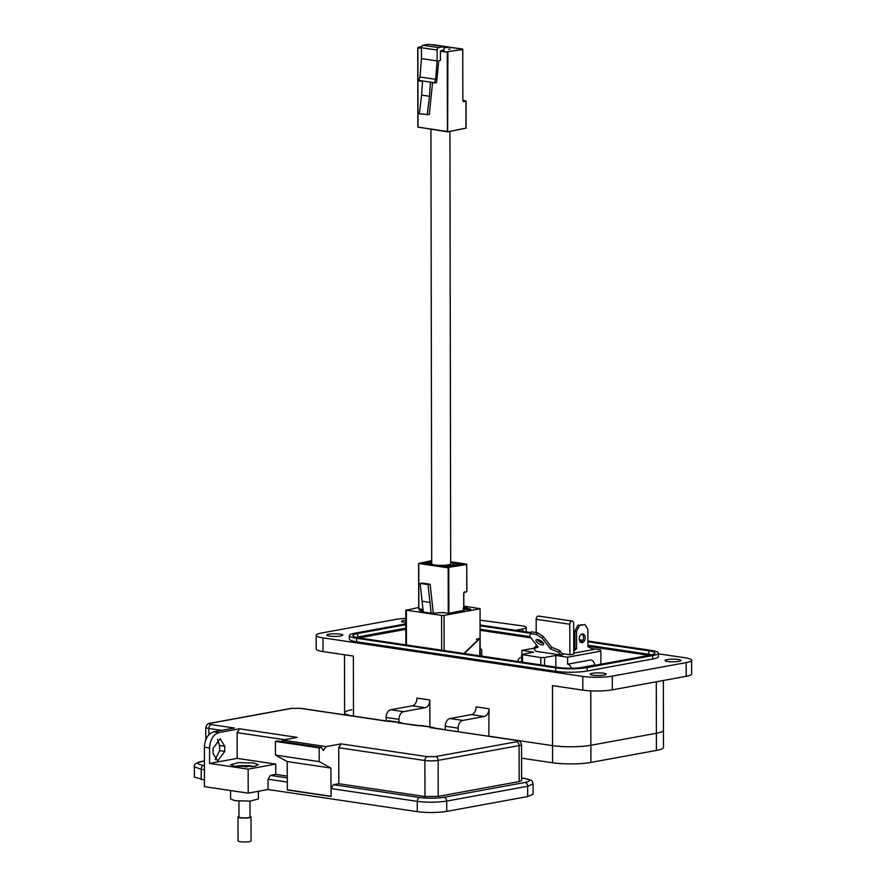 <?xml version="1.0" encoding="UTF-8"?>
<svg xmlns="http://www.w3.org/2000/svg" width="886" height="886" viewBox="0 0 886 886"><rect width="100%" height="100%" fill="white"/><g stroke="black" fill="none" stroke-linecap="round" stroke-linejoin="round"><path stroke-width="1.33" d="M463.832 606.146L480.068 608.682L480.035 637.909L463.943 653.48M480.035 638.009L479.691 655.817M476.347 639.271L480.035 638.352L464.319 653.536M481.74 656.127L481.729 650.003L480.09 647.644M423.187 610.963L419.355 610.388L423.098 609.712M463.843 610.31L448.604 613.378L443.055 612.547L430.984 613.201L420.784 611.683L423.198 611.251M418.701 607.497L406.364 610.177L441.605 615.405L441.66 650.18M444.119 650.545L444.063 615.382L479.614 608.87M418.701 608.671L423.087 609.59M470.544 609.092L464.563 608.682L464.729 609.49L468.273 609.601L465.061 608.793L470.555 609.025M464.563 608.937L464.729 609.49M465.216 609.546L465.061 608.793M444.063 615.382L441.605 615.405M463.832 607.619L467.276 607.785L463.832 607.453M463.378 608.582L463.256 607.896L463.378 608.582M464.729 609.922L464.563 609.125M469.425 609.07L470.544 609.524M463.256 608.328L463.378 609.025M469.458 609.446L465.682 608.892M465.682 608.704L468.904 608.737M432.545 82.919L429.289 114.593L419.311 113.818L421.614 95.09L429.488 96.264L430.386 82.597L436.521 82.763L438.791 60.647L440.431 60.348L440.408 51.2L447.275 52.219L447.408 131.482L418.004 127.119L417.871 47.855L421.459 48.387M462.736 49.395L447.563 51.731L462.747 49.494L462.835 100.871L463.433 101.635L465.925 101.181L465.981 128.182L447.64 131.859L447.895 52.208L440.707 50.712L443.975 50.114L443.964 46.626L428.292 44.3L422.943 45.275A2.204 1.462 98.4 0 0 421.459 47.733L421.481 58.62L419.964 76.993L418.613 80.847L422.511 81.423L421.614 95.09M434.295 83.173L435.646 79.319L437.163 60.946L437.141 50.059A2.204 1.462 -81.6 0 1 438.625 47.611L443.964 46.626M437.163 60.946L421.481 58.62M419.964 76.993L435.646 79.319M457.697 48.309L456.423 48.497M455.083 47.922L453.809 48.11M452.469 47.534L451.195 47.722M449.855 47.146L443.975 47.8M443.975 47.733L448.582 47.335M447.242 46.759L443.975 47.312M443.964 46.836L445.968 46.947M444.628 46.371L443.421 46.548M441.981 46.327L443.365 46.537M442.014 45.983L440.807 46.161M439.367 45.939L440.752 46.15M439.401 45.596L438.193 45.773M436.754 45.551L438.138 45.762M450.077 49.029L448.526 49.262M418.646 80.371L434.317 82.697M429.488 96.264L427.185 114.981M430.939 129.378L431.703 563.828A9.491 1.562 -0.1 0 0 434.805 564.98A9.491 1.562 -0.1 0 0 445.038 565.235A9.491 1.562 -0.1 0 0 450.686 563.795L449.933 131.46M431.692 561.691L422.578 563.02L432.678 564.515L422.511 563.009L431.692 561.325M450.686 563.031L460.532 564.493L447.995 566.785L437.828 565.279L447.928 566.785L456.002 565.301L452.868 564.836L448.117 565.711A104.027 17.166 -0.1 0 1 444.517 565.279M431.692 562.389L429.045 562.876A104.027 17.166 -0.1 0 0 431.703 563.363M423.264 612.06L420.13 583.431L422.234 583.043L430.109 584.217L433.265 612.78M430.109 584.217L428.004 584.605L431.139 613.167M420.13 583.431L428.004 584.605M430.375 602.458L422.5 601.295M543.439 643.247A4.419 1.761 31.2 0 1 542.974 643.203A4.419 1.761 31.2 0 1 537.248 639.504M537.713 639.548A4.419 1.761 -148.8 0 0 536.041 639.958A4.419 1.761 -148.8 0 0 537.569 642.793A4.419 1.761 -148.8 0 0 541.922 644.93A4.419 1.761 -148.8 0 0 543.594 644.521A4.419 1.761 -148.8 0 0 542.066 641.685A4.419 1.761 -148.8 0 0 537.713 639.548M582.224 642.671A4.419 2.935 98.4 0 0 585.17 638.263A4.419 2.935 98.4 0 0 582.866 633.955A4.419 2.935 98.4 0 0 582.213 633.966A4.419 2.935 98.4 0 0 579.267 638.374A4.419 2.935 98.4 0 0 581.57 642.693A4.419 2.935 98.4 0 0 582.224 642.671M582.024 634.011A4.419 2.935 -81.6 0 1 583.486 638.507A4.419 2.935 -81.6 0 1 580.784 642.394M560.76 654.998L562.865 654.61L559.708 650.568L551.601 647.223L550.549 648.951L558.656 652.306L560.76 654.998L535.93 651.31L533.826 648.618L538.145 647.112L529.717 636.336L530.459 633.59L536.34 634.454L542.132 638.175L550.549 648.951M574.959 646.979L573.718 645.905M540.814 664.888L540.803 657.567L521.644 654.532L533.616 652.174L521.854 650.424L534.092 648.187M540.803 657.567L544.547 657.534L544.558 665.452M591.626 648.563L600.509 649.881L600.863 651.121L567.594 657.213L555.832 655.463L544.547 657.534M573.729 651.232L576.587 648.718L576.564 631.297L579.522 625.527L584.871 624.552L587.85 629.226L587.883 646.647L593.531 649.538L573.729 653.159M562.101 653.635L569.864 654.787L573.729 654.078L573.674 623.556A2.868 1.905 98.4 0 0 572.168 621.075A2.868 1.905 98.4 0 0 569.809 624.265L536.163 619.27L536.185 632.549M555.854 667.125L555.832 655.463M571.315 668.232A5.294 3.865 -100.4 0 0 567.605 664.179L567.594 657.213M567.605 664.179L590.774 659.937A5.294 3.865 -100.4 0 1 594.672 665.032L594.705 665.342M600.885 664.212L600.863 651.121M521.865 654.355L521.854 650.424M521.644 657.368A5.294 3.865 -100.4 0 0 520.924 657.401A5.294 3.865 -100.4 0 0 518 661.333L517.978 661.499M536.207 644.643L536.218 646.415M569.864 654.787L569.809 624.265M536.163 619.27A2.868 1.905 -81.6 0 1 538.522 616.08L572.168 621.075M584.871 624.552L577.882 625.283L574.925 631.053L574.959 648.474L573.718 649.56M576.587 648.718L574.959 648.474M576.564 631.297L574.925 631.053M579.522 625.527L577.882 625.283M558.656 652.306L559.708 650.568M551.601 647.223L543.173 636.447L542.132 638.175M543.173 636.447L537.381 632.726L536.34 634.454M537.381 632.726L531.5 631.851L530.459 633.59M537.304 646.038L534.878 646.88L533.826 648.618M663.348 680.492L663.47 747.396A27.123 4.474 179.9 0 1 656.415 750.42L590.918 762.414A27.123 4.474 179.9 0 1 552.609 762.78L521.566 758.172M353.492 716.154L386.13 720.938L353.492 716.087A27.123 4.474 179.9 0 1 344.61 712.798A27.123 4.474 179.9 0 1 351.664 709.775M552.609 762.78L552.576 745.635L489.039 736.211L552.576 745.635A27.123 4.474 -0.1 0 0 590.884 745.27A27.123 4.474 179.9 0 1 552.576 745.635L552.476 685.62L582.822 690.128A20.865 3.444 -0.1 0 0 612.292 689.851L612.27 676.129A20.865 3.444 179.9 0 1 582.8 676.417L323.002 637.865A20.865 3.444 179.9 0 1 316.18 635.328A20.865 3.444 179.9 0 1 321.607 633.003L395.521 619.458A20.865 3.444 179.9 0 1 405.81 618.417M445.281 729.71L435.303 728.226L445.281 729.71M656.415 750.42L656.382 733.265A27.123 4.474 179.9 0 0 663.437 730.241A27.123 4.474 179.9 0 1 656.382 733.265L590.884 745.27L590.785 690.858M405.81 620.244A7.996 1.318 -0.1 0 0 403.706 620.521A7.996 1.318 -0.1 0 0 401.635 621.407A7.996 1.318 -0.1 0 0 405.821 622.559M340.689 635.982A7.996 1.318 -0.1 0 0 342.771 635.096A7.996 1.318 -0.1 0 0 337.655 633.867A7.996 1.318 -0.1 0 0 328.861 634.232A7.996 1.318 -0.1 0 0 326.779 635.118A7.996 1.318 -0.1 0 0 331.896 636.347A7.996 1.318 -0.1 0 0 340.689 635.982M604.086 675.077A7.996 1.318 -0.1 0 0 606.168 674.18A7.996 1.318 -0.1 0 0 601.051 672.961A7.996 1.318 -0.1 0 0 592.247 673.316A7.996 1.318 -0.1 0 0 590.176 674.213A7.996 1.318 -0.1 0 0 595.281 675.431A7.996 1.318 -0.1 0 0 604.086 675.077M678.931 661.355A7.996 1.318 -0.1 0 0 681.013 660.469A7.996 1.318 -0.1 0 0 675.907 659.25A7.996 1.318 -0.1 0 0 667.103 659.605A7.996 1.318 -0.1 0 0 665.021 660.491A7.996 1.318 -0.1 0 0 670.137 661.72A7.996 1.318 -0.1 0 0 678.931 661.355M316.18 635.328L316.202 649.039A20.865 3.444 -0.1 0 0 323.036 651.575L353.381 656.083L353.492 716.087A27.123 4.474 179.9 0 1 344.61 712.798L344.621 714.836M429.832 699.995A6.955 4.618 -81.6 0 1 425.169 707.704L403.651 711.646L390.781 709.741L412.311 705.799A6.955 4.618 -81.6 0 0 416.974 698.079L429.832 699.995L429.876 726.852M488.994 708.778A6.955 4.618 -81.6 0 1 484.332 716.486L462.813 720.429L449.944 718.524L471.463 714.581A6.955 4.618 -81.6 0 0 476.136 706.862L488.994 708.778L488.85 736.244M480.09 620.167L521.699 625.771A13.91 2.293 179.9 0 1 526.24 627.465A13.91 2.293 179.9 0 1 522.629 629.016L515.652 630.289M658.431 653.824L684.789 657.733A20.865 3.444 179.9 0 1 691.612 660.269A20.865 3.444 179.9 0 1 686.185 662.595L612.27 676.129M349.35 635.627L349.35 639.061A22.25 3.677 -0.1 0 0 356.637 641.763L555.721 671.311A22.25 3.677 -0.1 0 0 587.152 671.012L652.65 659.007A22.25 3.677 -0.1 0 0 658.442 656.526L658.431 653.104A22.25 3.677 179.9 0 1 652.65 655.585L587.152 667.579A22.25 3.677 179.9 0 1 555.721 667.878L356.626 638.33A22.25 3.677 179.9 0 1 349.35 635.627A22.25 3.677 179.9 0 1 355.131 633.147L405.821 623.866M691.612 660.269L691.634 673.98A20.865 3.444 179.9 0 1 686.207 676.306L612.292 689.851M656.293 681.788L656.382 733.265L590.884 745.27L590.918 762.414M462.813 720.429A6.955 4.618 98.4 0 0 458.14 728.148L458.151 731.681M449.944 718.524A6.955 4.618 98.4 0 0 445.281 726.232L445.281 729.776M403.651 711.646A6.955 4.618 98.4 0 0 398.977 719.366L398.988 722.267M390.781 709.741A6.955 4.618 98.4 0 0 386.119 717.461L386.13 720.994M480.09 625.007L531.068 632.571M573.707 638.906L574.936 639.083M579.311 639.736L582.955 640.279M587.872 641.01L651.155 650.39A22.25 3.677 179.9 0 1 658.431 653.104M405.821 624.719L357.711 633.534A18.772 3.101 -0.1 0 0 352.827 635.627A18.772 3.101 -0.1 0 0 358.963 637.909L558.058 667.446A18.772 3.101 -0.1 0 0 584.572 667.202L650.069 655.197A18.772 3.101 -0.1 0 0 654.953 653.104A18.772 3.101 -0.1 0 0 648.818 650.822L587.872 641.785M582.556 640.988L579.488 640.534M574.936 639.858L573.707 639.681M530.636 633.291L480.101 625.782M480.101 629.215L529.928 636.613M573.707 643.103L574.948 643.291M587.872 645.207L648.818 654.256A18.772 3.101 179.9 0 1 651.83 654.82M355.962 637.333A18.772 3.101 179.9 0 1 357.711 636.956L405.832 628.152M648.519 655.485A13.91 2.293 -0.1 0 0 645.551 654.854L587.883 646.293M574.948 644.377L573.707 644.188M530.891 637.842L480.101 630.3M405.832 629.337L361.311 637.499A13.91 2.293 -0.1 0 0 359.339 637.964M235.067 766.434L230.515 764.74L238.589 762.647L253.784 763.001L258.324 764.696L254.714 766.246L235.067 766.434M230.559 790.533L230.57 799.039L235.122 800.722L250.107 801.099L258.391 798.984L258.38 791.287M429.954 727.583L432.689 727.295L397.803 722.821L400.538 722.522L386.23 721.104L300.066 708.313L291.715 708.39L210.779 723.22C208.642 723.696 208.775 724.161 211.178 724.593L234.325 728.026L213.736 731.803L218.886 732.567L239.464 728.79L297.342 737.385L282.446 740.109L326.17 746.599L341.066 743.875L427.24 756.655L435.591 756.578L516.527 741.748C518.653 741.272 518.52 740.818 516.128 740.375L429.954 727.583L516.638 740.364C518.908 740.065 520.547 741.438 521.544 744.517L521.61 780.522L519.163 781.574L438.227 796.392L424.97 796.525L424.903 760.52A9.392 1.55 -0.1 0 0 438.16 760.387L519.096 745.569A9.392 1.55 -0.1 0 0 521.544 744.517M326.17 746.599L323.324 750.464L321.496 747.452L319.159 747.884L319.181 761.606L330.888 768.029L331.098 796.47L331.087 788.573L333.424 784.719L338.795 783.733L338.74 747.729L341.066 743.875M319.159 747.884L275.435 741.394L277.772 740.973L321.496 747.452M282.446 740.109L282.224 741.626M275.435 741.394L275.457 755.116L287.164 761.539L287.374 789.98L331.098 796.47M239.464 728.79L237.138 732.656L284.661 739.71M224.767 751.394L224.756 746.245L220.182 738.725L213.061 748.393L213.072 753.532L217.646 761.063L224.767 751.394L219.617 750.63L215.209 759.756M218.886 732.567C213.238 734.461 210.126 739.6 209.55 747.994L209.572 763.422L237.182 758.372L237.138 732.656M213.736 731.803C208.055 733.652 204.943 738.802 204.4 747.23L204.478 786.668L248.202 793.158L268.081 789.515L417.273 811.654C427.473 812.894 437.296 812.794 446.743 811.377L527.679 796.547L533.106 794.221L533.084 783.933L527.657 786.259L527.679 796.547M217.469 739.267L219.606 745.48L219.617 750.63M388.954 720.805L388.101 720.761L388.954 720.805M397.803 722.821L398.357 722.81M421.116 725.579L420.252 725.523L421.116 725.579M287.219 789.78L330.943 796.27M330.888 768.029L287.164 761.539M319.181 761.606L275.457 755.116M338.795 783.733L424.97 796.525M333.424 784.719L419.587 797.511C428.093 798.519 436.277 798.441 444.141 797.278L525.077 782.449C531.323 781.031 530.935 779.68 523.914 778.395L521.599 778.052M287.197 782.061L268.07 779.226L268.081 789.515M237.182 758.372L275.756 764.097L275.779 774.386L287.186 776.081M275.779 774.386L270.396 775.372L287.197 777.864M209.572 763.422L248.158 769.148L275.756 764.097M248.158 769.148L248.202 793.158M204.433 761.019L202.362 761.395C196.105 762.813 196.493 764.153 203.525 765.449L204.433 765.582M202.362 761.395A3.478 2.536 -100.4 0 0 201.742 761.406C196.116 762.658 193.657 764.441 194.366 766.767L194.377 777.055L204.467 780.068M400.538 722.522L403.451 723.574M432.689 727.295L435.613 728.336M268.07 779.226L270.396 775.372M238.954 801.121L238.987 817.047A5.526 0.908 -0.1 0 0 240.793 817.712A5.526 0.908 -0.1 0 0 246.751 817.867A5.526 0.908 -0.1 0 0 250.04 817.025L250.018 801.11M252.067 766.623L253.761 766.312A12.094 1.993 179.9 0 1 254.016 766.368M238.976 816.482A6.501 1.074 -0.1 0 0 238.013 817.047A6.501 1.074 -0.1 0 0 240.139 817.833A6.501 1.074 -0.1 0 0 247.139 818.011A6.501 1.074 -0.1 0 0 251.015 817.025A6.501 1.074 -0.1 0 0 250.04 816.46M238.013 817.047L238.057 840.914A6.501 1.074 -0.1 0 0 240.184 841.7A6.501 1.074 -0.1 0 0 247.183 841.877A6.501 1.074 -0.1 0 0 251.048 840.892L251.015 817.025M234.834 766.401A12.094 1.993 179.9 0 1 251.203 765.936L251.203 766.711M245.344 767.01L251.203 765.936M406.43 644.953L406.364 610.177M421.459 47.855L417.727 47.8L417.86 127.063L447.574 131.837M417.838 47.855L417.86 127.063L447.64 131.859L465.981 128.082M437.141 50.059L421.459 47.733M438.625 47.611L422.943 45.275M437.839 45.363L432.866 44.677M421.614 46.736L418.092 47.368L421.614 46.714M457.63 48.287L462.481 49.007L457.564 48.287M456.124 48.077L454.95 47.899M453.51 47.689L452.336 47.512M450.908 47.301L449.723 47.124M448.294 46.914L447.109 46.736M445.68 46.526L444.495 46.349M443.066 46.138L441.881 45.961M440.453 45.751L439.268 45.574M447.862 131.826L466.091 128.138L466.047 101.126L463.433 101.635M433.143 44.665L437.905 45.352M462.835 100.871L462.714 49.273M465.925 101.082L462.957 100.295L465.892 100.96M418.845 608.959L418.768 563.485L448.172 567.848L448.25 613.322M448.87 613.322L448.792 567.837L418.624 563.43L431.692 560.672L418.624 563.43L418.701 608.937M418.746 563.474L418.823 608.959M466.734 564.448L450.686 561.724L466.413 564.072L448.471 567.35L466.734 564.548L466.789 591.56L464.286 592.014L463.699 593L463.732 610.598M464.12 592.38L466.789 591.46M463.843 610.587L463.81 592.944L466.9 591.505L466.7 564.338M522.507 654.854L522.519 662.174M578.99 667.9L594.672 665.032M323.002 637.865L323.036 651.575M582.822 690.128L582.8 676.417M471.463 714.581L484.332 716.486M412.311 705.799L425.169 707.704M522.629 631.319L522.629 629.016M686.207 676.306L686.185 662.595M555.721 671.311L555.721 667.878M356.626 638.33L356.637 641.763M652.65 655.585L652.65 659.007M587.152 667.579L587.152 671.012M445.281 726.232L458.14 728.148M386.119 717.461L398.977 719.366M648.818 654.256L648.818 650.822M357.711 636.956L357.711 633.534M361.311 637.499L361.322 638.252M645.551 656.028L645.551 654.854M204.4 747.23L209.55 747.994M211.178 724.593A3.478 2.304 98.4 0 0 208.841 728.458L221.644 730.352M210.779 723.22A3.478 2.536 -100.4 0 0 210.159 723.231C208.431 722.843 206.97 724.205 205.774 727.317A9.392 1.55 -0.1 0 0 208.841 728.458L208.852 734.727M291.715 708.39A3.478 2.536 -100.4 0 0 291.095 708.401L210.159 723.231M300.066 708.313A3.478 2.304 -81.6 0 1 300.575 708.302L291.095 708.401M516.527 741.748A3.478 2.536 79.6 0 1 519.096 745.569L519.163 781.574M435.591 756.578A3.478 2.536 79.6 0 1 438.16 760.387L438.227 796.392M427.24 756.655A3.478 2.304 98.4 0 0 424.903 760.52L338.74 747.729M417.273 811.654L417.251 801.365L331.087 788.573M219.606 745.48L224.756 746.245M204.444 769.779L201.188 769.303L201.211 779.591M523.914 778.395A3.478 2.304 -81.6 0 1 524.434 778.384L521.599 777.963M525.077 782.449A3.478 2.536 79.6 0 1 527.657 786.259L446.721 801.088A3.478 2.536 79.6 0 0 444.141 797.278M419.587 797.511A3.478 2.304 98.4 0 0 417.251 801.365C427.451 802.583 437.274 802.483 446.721 801.088L446.743 811.377M203.525 765.449A3.478 2.304 98.4 0 0 201.188 769.303L194.366 766.767M480.146 655.895L480.123 638.396M480.123 637.964L480.068 608.682M405.854 644.864L405.799 609.967M439.334 45.574L440.519 45.74M441.948 45.961L443.133 46.127M444.562 46.349L445.747 46.515M447.175 46.736L448.349 46.903M449.789 47.124L450.963 47.301M452.403 47.512L453.577 47.689M455.016 47.899L456.19 48.077M521.655 662.052L521.644 654.532M520.924 657.401L521.644 657.279M344.51 654.765L344.61 712.798M526.24 627.465L526.251 631.862M386.495 721.049L300.575 708.302M388.666 720.739L400.206 722.444M418.646 725.822L398.323 722.81M420.828 725.512L432.357 727.218M205.774 727.317L205.785 739.766M524.434 778.384C533.948 780.223 531.877 781.33 533.084 783.933M201.742 761.406L204.433 760.908"/></g></svg>
